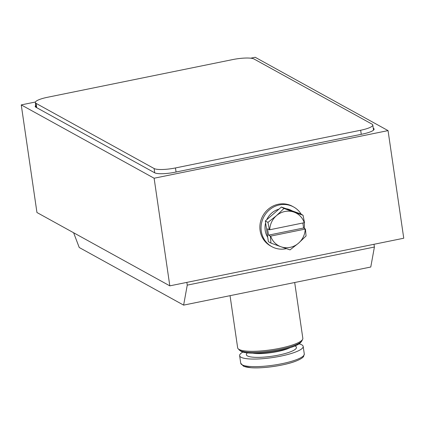 <?xml version="1.0" encoding="UTF-8"?>
<svg xmlns="http://www.w3.org/2000/svg" width="425" height="425" viewBox="0 0 425 425"><rect width="100%" height="100%" fill="white"/><g stroke="black" fill="none" stroke-linecap="round" stroke-linejoin="round"><path stroke-width="0.64" d="M183.627 305.123L187.255 285.132L374.404 247.037L370.775 267.022L183.627 305.123L79.231 247.499L73.615 232.751M388.052 130.608L403.75 238.228L169.814 285.855L154.116 178.229L388.052 130.608L255.186 57.274L250.692 58.188M169.814 285.855L36.948 212.516L21.25 104.895L154.116 178.229M35.445 102.005L21.25 104.895M35.758 105.379A16.469 3.395 -8.3 0 0 35.211 106.447A16.469 3.395 -8.3 0 0 35.912 107.243L154.657 172.789A16.469 3.395 -8.3 0 0 174.999 172.231L362.536 134.056A16.469 3.395 -8.3 0 0 374.085 129.057A16.469 3.395 -8.3 0 0 373.389 128.26L373.262 128.191M186.851 282.386L187.255 285.132M374 244.285L374.404 247.037M254.023 59.006L372.061 124.158A17.292 3.565 171.7 0 1 372.794 124.993A17.292 3.565 171.7 0 1 360.666 130.241L175.472 167.944A17.292 3.565 171.7 0 1 154.11 168.523L36.077 103.376A17.292 3.565 171.7 0 1 35.344 102.537A17.292 3.565 171.7 0 1 47.467 97.288L232.666 59.59A17.292 3.565 171.7 0 1 254.023 59.006M270.683 236.146A18.525 17.494 118.9 0 0 280.973 246.76L270.969 243.105L270.353 236.178L305.442 229.032L306.058 235.96L298.52 243.19A18.525 17.494 118.9 0 0 305.214 229.117M280.973 246.76A18.525 17.494 118.9 0 0 298.52 243.19L290.025 249.889L280.973 246.76M292.172 210.869L291.688 210.603A18.525 17.494 118.9 0 0 286.142 208.723M278.896 209.18A18.525 17.494 118.9 0 0 266.73 219.752M265.62 222.875A18.525 17.494 118.9 0 0 267.729 237.309M301.235 214.258A22.642 21.378 118.9 0 0 293.675 207.002A22.642 21.378 118.9 0 0 264.015 216.49A22.642 21.378 118.9 0 0 271.793 246.643A22.642 21.378 118.9 0 0 286.376 248.652M304.263 228.384A22.642 21.378 118.9 0 0 304.22 222.748M293.675 207.002L292.49 206.343A22.642 21.378 118.9 0 0 262.831 215.836A22.642 21.378 118.9 0 0 270.608 245.99L271.793 246.643M304.279 222.737A18.525 17.494 118.9 0 0 293.988 212.123L303.036 215.252L304.513 222.652L269.748 229.766L269.423 229.798L267.947 222.392L276.441 215.693A18.525 17.494 118.9 0 0 269.748 229.766M293.988 212.123A18.525 17.494 118.9 0 0 276.441 215.693L283.98 208.468L293.988 212.123M283.98 208.468L281.377 207.028L265.338 220.958L268.361 241.666L270.969 243.105M267.947 222.392L265.338 220.958M269.423 229.798L267.575 228.778L268.504 235.153L270.353 236.178M268.504 235.153L303.593 228.012L302.866 223.024M303.593 228.012L305.442 229.032M303.036 215.252L300.433 213.812L281.377 207.028M299.046 343.883A32.109 6.619 171.7 0 1 303.179 346.412A32.109 6.619 171.7 0 1 294.435 352.442A32.109 6.619 171.7 0 1 260.052 358.875A32.109 6.619 171.7 0 1 239.631 355.683A32.109 6.619 171.7 0 1 242.877 352.075M302.217 339.957A32.109 6.619 171.7 0 1 301.692 341.185L300.719 342.428A30.945 6.38 171.7 0 1 292.783 346.811A30.945 6.38 171.7 0 1 262.746 352.793A30.945 6.38 171.7 0 1 240.853 351.162L239.567 350.248A32.109 6.619 171.7 0 1 238.712 349.217M301.692 341.185A32.109 6.619 171.7 0 1 293.457 345.732A32.109 6.619 171.7 0 1 262.283 351.937A32.109 6.619 171.7 0 1 239.567 350.248M294.69 282.513L302.834 338.321A32.932 6.789 171.7 0 1 293.861 344.505A32.932 6.789 171.7 0 1 258.597 351.103A32.932 6.789 171.7 0 1 237.655 347.825L230.047 295.672M373.644 130.023L373.389 128.26M36.704 107.679L36.077 103.376M154.737 172.832L154.11 168.523M176.062 172.013L175.472 167.944M361.261 134.316L360.666 130.241M294.791 361.526A30.749 6.343 171.7 0 1 262.661 367.641A30.749 6.343 171.7 0 1 242.409 364.969M295.54 360.017A32.109 6.619 171.7 0 1 261.157 366.451A32.109 6.619 171.7 0 1 240.736 363.253L243.684 366.323L251.122 367.726C262.703 368.656 283.709 365.659 294.918 361.494C302.467 358.615 303.328 356.867 303.615 356.447L304.284 353.983A32.109 6.619 171.7 0 1 295.54 360.017M294.977 345.961A25.319 5.222 171.7 0 1 289.563 352.144A25.319 5.222 171.7 0 1 258.873 357.361A25.319 5.222 171.7 0 1 247.366 352.909M289.903 347.772A22.228 4.585 171.7 0 1 286.912 349.021A22.228 4.585 171.7 0 1 252.748 353.196M36.04 107.312L35.344 102.537M373.543 130.119L372.794 124.993M239.631 355.683L240.736 363.253M303.179 346.412L304.284 353.983"/></g></svg>

